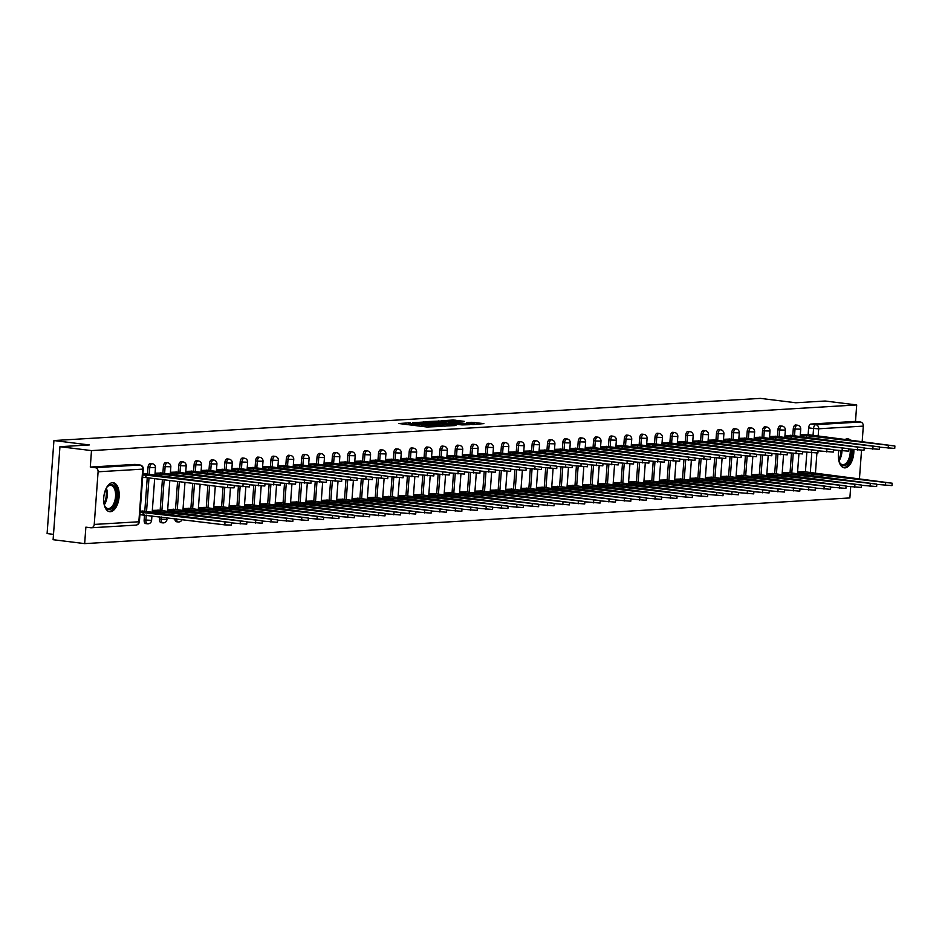 <?xml version="1.0" encoding="UTF-8"?>
<svg xmlns="http://www.w3.org/2000/svg" width="942" height="942" viewBox="0 0 942 942"><rect width="100%" height="100%" fill="white"/><g stroke="black" fill="none" stroke-linecap="round" stroke-linejoin="round"><path stroke-width="1.41" d="M410.406 422.758L398.961 423.535L426.973 427.009L439.961 426.49L411.383 423.818L408.616 423.205L410.406 422.758M408.651 422.664L408.51 424.524L407.486 424.595M422.993 426.326L421.957 426.385M174.859 518.677A3.744 1.955 97.1 0 0 176.389 521.738A3.744 1.955 97.1 0 0 176.578 521.738M159.681 516.793L159.516 519.054A3.744 1.955 97.1 0 0 161.023 522.657A3.744 1.955 97.1 0 0 161.212 522.657M144.526 514.921L144.15 519.972A3.744 1.955 97.1 0 0 145.657 523.575A3.744 1.955 97.1 0 0 145.845 523.575M112.498 482.693A14.601 7.607 97.1 0 0 103.808 496.964A14.601 7.607 97.1 0 0 109.637 511.694A14.601 7.607 97.1 0 0 110.367 511.718A14.601 7.607 97.1 0 0 119.057 497.447A14.601 7.607 97.1 0 0 113.228 482.716A14.601 7.607 97.1 0 0 112.498 482.693M850.638 440.314A14.601 7.607 97.1 0 0 847.906 438.866A14.601 7.607 97.1 0 0 847.176 438.842A14.601 7.607 97.1 0 0 844.903 439.596M838.851 450.594A14.601 7.607 97.1 0 0 844.315 467.844A14.601 7.607 97.1 0 0 845.045 467.868A14.601 7.607 97.1 0 0 853.829 449.628M464.3 421.357L453.326 420.002L441.645 420.744L473.049 424.548L483.87 423.617L471.848 422.299L466.69 422.652L474.58 423.935L467.091 423.735L446.331 420.933L464.3 421.357M94.235 524.435L138.851 521.774L142.713 469.128L98.098 471.801L94.235 524.435A3.744 3.179 -93.4 0 1 90.785 527.767L85.875 527.155L84.662 543.616L53.105 539.707L59.947 446.696L89.29 444.942L53.929 440.55L760.441 398.384L795.802 402.764L825.145 401.021L856.702 404.93L91.492 450.606L90.291 467.067L95.201 467.679L139.816 465.018A3.744 1.955 -82.9 0 1 140.005 465.018A3.744 1.955 -82.9 0 1 140.393 465.148M59.947 446.696L91.492 450.606M425.784 421.934L412.455 422.723L440.467 426.208L454.668 425.596L425.784 421.934L425.702 423.17M426.891 421.58L440.821 421.039L469.705 424.701L462.016 424.913L448.133 423.37L444.624 423.617L455.963 425.36L426.879 421.733M805.41 471.86L806.847 452.266M808.142 434.651L808.636 427.892L813.558 428.504A3.744 1.955 -82.9 0 1 815.796 424.665L860.411 422.004A3.744 3.179 86.6 0 1 863.308 426.125L862.166 441.739M84.662 543.616L849.872 497.941L850.697 486.778M53.506 534.361L47.1 533.561L53.929 440.55M861.53 450.394L859.445 478.76A3.744 3.179 86.6 0 1 859.422 478.948M856.702 404.93L855.489 421.392L860.411 422.004M98.098 471.801A3.744 3.179 -93.4 0 0 95.201 467.679M143.525 511.129L140.181 511.141M146.257 473.92L142.913 473.932M158.892 510.211L152.333 510.411M161.624 473.014L155.065 473.202M174.258 509.292L167.688 509.492M176.99 472.095L170.42 472.283M189.613 508.374L183.054 508.574M192.345 471.177L185.786 471.377M204.979 507.467L198.421 507.656M207.711 470.258L201.152 470.458M220.346 506.549L213.787 506.737M223.077 469.34L216.519 469.54M235.712 505.63L229.141 505.83M238.444 468.421L231.873 468.621M251.067 504.712L244.508 504.912M253.798 467.503L247.24 467.703M266.433 503.793L259.874 503.994M269.165 466.584L262.606 466.785M281.799 502.875L275.241 503.075M284.531 465.678L277.972 465.866M297.166 501.956L290.595 502.157M299.897 464.759L293.327 464.948M312.52 501.038L305.962 501.238M315.252 463.841L308.693 464.041M327.887 500.131L321.328 500.32M330.618 462.922L324.06 463.123M343.253 499.213L336.683 499.401M345.985 462.004L339.414 462.204M358.608 498.294L352.049 498.495M361.339 461.085L354.781 461.286M373.974 497.376L367.415 497.576M376.706 460.167L370.147 460.367M389.34 496.458L382.782 496.658M392.072 459.249L385.513 459.449M404.707 495.539L398.136 495.739M407.439 458.33L400.868 458.53M420.061 494.621L413.503 494.821M422.793 457.423L416.234 457.612M435.428 493.702L428.869 493.902M438.16 456.505L431.601 456.693M450.794 492.784L444.235 492.984M453.526 455.587L446.967 455.787M466.16 491.877L459.59 492.065M468.892 454.668L462.322 454.868M481.515 490.959L474.956 491.147M484.247 453.75L477.688 453.95M496.881 490.04L490.323 490.24M499.613 452.831L493.055 453.031M512.248 489.122L505.689 489.322M514.98 451.913L508.421 452.113M527.614 488.203L521.044 488.403M530.346 450.994L523.776 451.194M542.969 487.285L536.41 487.485M545.701 450.088L539.142 450.276M558.335 486.366L551.777 486.567M561.067 449.169L554.508 449.358M573.702 485.448L567.131 485.648M576.433 448.251L569.875 448.451M589.056 484.541L582.497 484.73M591.788 447.332L585.229 447.532M604.423 483.623L597.864 483.811M607.154 446.414L600.596 446.614M619.789 482.704L613.23 482.905M622.521 445.495L615.962 445.696M635.155 481.786L628.585 481.986M637.887 444.577L631.317 444.777M650.51 480.867L643.951 481.068M653.242 443.658L646.683 443.859M665.876 479.949L659.318 480.149M668.608 442.752L662.049 442.94M681.243 479.031L674.684 479.231M683.974 441.833L677.416 442.022M696.609 478.112L690.039 478.312M699.341 440.915L692.77 441.115M711.964 477.205L705.405 477.394M714.695 439.996L708.137 440.197M727.33 476.287L720.771 476.475M730.062 439.078L723.503 439.278M742.696 475.369L736.138 475.569M745.428 438.16L738.869 438.36M758.063 474.45L751.492 474.65M760.795 437.241L754.224 437.441M773.417 473.532L766.859 473.732M776.149 436.323L769.59 436.523M788.784 472.613L782.225 472.813M791.516 435.404L784.957 435.604M790.044 472.766L791.48 453.184M792.775 435.569L793.27 428.81L795.024 429.034A3.744 1.955 -82.9 0 1 797.45 425.195L795.707 424.983A3.744 1.955 97.1 0 0 793.27 428.81M774.689 473.685L776.126 454.103M777.421 436.487L777.915 429.729L779.658 429.952A3.744 1.955 -82.9 0 1 782.084 426.114L780.341 425.902A3.744 1.955 97.1 0 0 777.915 429.729M759.323 474.603L760.759 455.021M762.054 437.406L762.549 430.647L764.292 430.859A3.744 1.955 -82.9 0 1 766.729 427.032L764.975 426.82A3.744 1.955 97.1 0 0 762.549 430.647M743.956 475.522L745.393 455.94M746.688 438.313L747.183 431.566L748.925 431.777A3.744 1.955 -82.9 0 1 751.363 427.951L749.62 427.727A3.744 1.955 97.1 0 0 747.183 431.566M728.59 476.44L730.026 456.858M731.322 439.231L731.816 432.484L733.571 432.696A3.744 1.955 -82.9 0 1 735.996 428.869L734.254 428.645A3.744 1.955 97.1 0 0 731.816 432.484M713.235 477.358L714.672 457.777M715.967 440.149L716.462 433.402L718.204 433.614A3.744 1.955 -82.9 0 1 720.63 429.788L718.887 429.564A3.744 1.955 97.1 0 0 716.462 433.402M697.869 478.277L699.305 458.683M700.601 441.068L701.095 434.321L702.838 434.533A3.744 1.955 -82.9 0 1 705.275 430.706L703.521 430.482A3.744 1.955 97.1 0 0 701.095 434.321M682.503 479.195L683.939 459.602M685.234 441.986L685.729 435.228L687.472 435.451A3.744 1.955 -82.9 0 1 689.909 431.613L688.166 431.401A3.744 1.955 97.1 0 0 685.729 435.228M667.136 480.102L668.584 460.52M669.868 442.905L670.374 436.146L672.117 436.37A3.744 1.955 -82.9 0 1 674.543 432.531L672.8 432.319A3.744 1.955 97.1 0 0 670.374 436.146M651.782 481.021L653.218 461.439M654.513 443.823L655.008 437.064L656.751 437.288A3.744 1.955 -82.9 0 1 659.176 433.45L657.434 433.238A3.744 1.955 97.1 0 0 655.008 437.064M636.415 481.939L637.852 462.357M639.147 444.742L639.642 437.983L641.384 438.195A3.744 1.955 -82.9 0 1 643.822 434.368L642.079 434.156A3.744 1.955 97.1 0 0 639.642 437.983M621.049 482.857L622.485 463.276M623.781 445.648L624.275 438.901L626.018 439.113A3.744 1.955 -82.9 0 1 628.455 435.286L626.713 435.074A3.744 1.955 97.1 0 0 624.275 438.901M605.682 483.776L607.131 464.194M608.414 446.567L608.921 439.82L610.663 440.032A3.744 1.955 -82.9 0 1 613.089 436.205L611.346 435.981A3.744 1.955 97.1 0 0 608.921 439.82M590.328 484.694L591.764 465.113M593.06 447.485L593.554 440.738L595.297 440.95A3.744 1.955 -82.9 0 1 597.723 437.123L595.98 436.9A3.744 1.955 97.1 0 0 593.554 440.738M574.961 485.613L576.398 466.031M577.693 448.404L578.188 441.657L579.931 441.869A3.744 1.955 -82.9 0 1 582.368 438.042L580.625 437.818A3.744 1.955 97.1 0 0 578.188 441.657M559.595 486.531L561.032 466.938M562.327 449.322L562.821 442.575L564.576 442.787A3.744 1.955 -82.9 0 1 567.002 438.948L565.259 438.737A3.744 1.955 97.1 0 0 562.821 442.575M544.24 487.45L545.677 467.856M546.972 450.241L547.467 443.482L549.21 443.706A3.744 1.955 -82.9 0 1 551.635 439.867L549.893 439.655A3.744 1.955 97.1 0 0 547.467 443.482M528.874 488.356L530.311 468.775M531.606 451.159L532.1 444.4L533.843 444.624A3.744 1.955 -82.9 0 1 536.269 440.785L534.526 440.573A3.744 1.955 97.1 0 0 532.1 444.4M513.508 489.275L514.944 469.693M516.24 452.078L516.734 445.319L518.477 445.542A3.744 1.955 -82.9 0 1 520.914 441.704L519.172 441.492A3.744 1.955 97.1 0 0 516.734 445.319M498.141 490.193L499.578 470.611M500.873 452.996L501.368 446.237L503.122 446.449A3.744 1.955 -82.9 0 1 505.548 442.622L503.805 442.41A3.744 1.955 97.1 0 0 501.368 446.237M482.787 491.112L484.223 471.53M485.519 453.903L486.013 447.156L487.756 447.368A3.744 1.955 -82.9 0 1 490.181 443.541L488.439 443.317A3.744 1.955 97.1 0 0 486.013 447.156M467.42 492.03L468.857 472.448M470.152 454.821L470.647 448.074L472.389 448.286A3.744 1.955 -82.9 0 1 474.827 444.459L473.072 444.235A3.744 1.955 97.1 0 0 470.647 448.074M452.054 492.949L453.491 473.367M454.786 455.74L455.28 448.993L457.023 449.204A3.744 1.955 -82.9 0 1 459.46 445.378L457.718 445.154A3.744 1.955 97.1 0 0 455.28 448.993M436.688 493.867L438.136 474.273M439.419 456.658L439.926 449.911L441.668 450.123A3.744 1.955 -82.9 0 1 444.094 446.284L442.351 446.072A3.744 1.955 97.1 0 0 439.926 449.911M421.333 494.785L422.77 475.192M424.065 457.577L424.559 450.818L426.302 451.041A3.744 1.955 -82.9 0 1 428.728 447.203L426.985 446.991A3.744 1.955 97.1 0 0 424.559 450.818M405.967 495.692L407.403 476.11M408.698 458.495L409.193 451.736L410.936 451.96A3.744 1.955 -82.9 0 1 413.373 448.121L411.619 447.909A3.744 1.955 97.1 0 0 409.193 451.736M390.6 496.611L392.037 477.029M393.332 459.413L393.827 452.655L395.569 452.878A3.744 1.955 -82.9 0 1 398.007 449.04L396.264 448.828A3.744 1.955 97.1 0 0 393.827 452.655M375.234 497.529L376.682 477.947M377.966 460.332L378.472 453.573L380.215 453.785A3.744 1.955 -82.9 0 1 382.64 449.958L380.898 449.746A3.744 1.955 97.1 0 0 378.472 453.573M359.879 498.448L361.316 478.866M362.611 461.239L363.106 454.491L364.848 454.703A3.744 1.955 -82.9 0 1 367.274 450.877L365.531 450.653A3.744 1.955 97.1 0 0 363.106 454.491M344.513 499.366L345.95 479.784M347.245 462.157L347.739 455.41L349.482 455.622A3.744 1.955 -82.9 0 1 351.919 451.795L350.177 451.571A3.744 1.955 97.1 0 0 347.739 455.41M329.147 500.284L330.583 480.703M331.878 463.075L332.373 456.328L334.127 456.54A3.744 1.955 -82.9 0 1 336.553 452.713L334.81 452.49A3.744 1.955 97.1 0 0 332.373 456.328M313.792 501.203L315.229 481.609M316.524 463.994L317.018 457.247L318.761 457.459A3.744 1.955 -82.9 0 1 321.187 453.632L319.444 453.408A3.744 1.955 97.1 0 0 317.018 457.247M298.426 502.121L299.862 482.528M301.157 464.912L301.652 458.153L303.395 458.377A3.744 1.955 -82.9 0 1 305.82 454.539L304.078 454.327A3.744 1.955 97.1 0 0 301.652 458.153M283.059 503.028L284.496 483.446M285.791 465.831L286.286 459.072L288.028 459.296A3.744 1.955 -82.9 0 1 290.466 455.457L288.723 455.245A3.744 1.955 97.1 0 0 286.286 459.072M267.693 503.946L269.129 484.365M270.425 466.749L270.919 459.99L272.674 460.214A3.744 1.955 -82.9 0 1 275.099 456.375L273.357 456.163A3.744 1.955 97.1 0 0 270.919 459.99M252.338 504.865L253.775 485.283M255.07 467.668L255.565 460.909L257.307 461.121A3.744 1.955 -82.9 0 1 259.733 457.294L257.99 457.082A3.744 1.955 97.1 0 0 255.565 460.909M236.972 505.783L238.408 486.202M239.704 468.574L240.198 461.827L241.941 462.039A3.744 1.955 -82.9 0 1 244.378 458.212L242.624 458A3.744 1.955 97.1 0 0 240.198 461.827M221.605 506.702L223.042 487.12M224.337 469.493L224.832 462.746L226.575 462.958A3.744 1.955 -82.9 0 1 229.012 459.131L227.269 458.907A3.744 1.955 97.1 0 0 224.832 462.746M206.239 507.62L207.888 485.236M208.971 470.411L209.477 463.664L211.22 463.876A3.744 1.955 -82.9 0 1 213.646 460.049L211.903 459.826A3.744 1.955 97.1 0 0 209.477 463.664M190.885 508.539L192.733 483.352M193.616 471.33L194.111 464.583L195.854 464.795A3.744 1.955 -82.9 0 1 198.279 460.968L196.537 460.744A3.744 1.955 97.1 0 0 194.111 464.583M175.518 509.457L177.567 481.468M178.25 472.248L178.745 465.489L180.487 465.713A3.744 1.955 -82.9 0 1 182.925 461.874L181.17 461.662A3.744 1.955 97.1 0 0 178.745 465.489M160.152 510.364L162.413 479.596M162.884 473.167L163.378 466.408L165.121 466.631A3.744 1.955 -82.9 0 1 167.558 462.793L165.816 462.581A3.744 1.955 97.1 0 0 163.378 466.408M144.785 511.282L147.258 477.712M147.517 474.085L148.024 467.326L149.766 467.55A3.744 1.955 -82.9 0 1 152.192 463.711L150.449 463.499A3.744 1.955 97.1 0 0 148.024 467.326M806.882 434.498L800.323 434.686M804.15 471.695L797.591 471.895M855.489 421.392L810.885 424.053A3.744 1.955 97.1 0 0 808.636 427.892M90.291 467.067L134.894 464.406A3.744 1.955 -82.9 0 1 135.083 464.418A3.744 1.955 -82.9 0 1 135.271 464.453M445.142 426.208L444.129 426.078M415.104 422.687L440.102 425.914L444.153 425.737L424.583 423.029L415.104 422.687M438.866 422.04L431.389 421.839L442.716 423.299L446.237 423.04L438.866 422.04M475.215 424.418L474.556 424.336M140.099 512.26L231.544 522.645L142.466 511M231.544 522.645L231.367 525.059L224.808 524.882L139.922 514.673M143.149 514.744L143.337 512.33M142.831 475.051L146.069 475.121L145.892 477.547L142.654 477.464M146.069 475.121L234.275 485.436L234.099 487.85L227.54 487.673L145.892 477.547M234.275 485.436L145.198 473.791M152.286 511L246.91 521.727L157.832 510.081M246.91 521.727L246.733 524.141L231.532 522.892M158.55 513.378L158.692 511.412M167.652 510.093L262.276 520.808L173.198 509.163M262.276 520.808L262.1 523.222L246.898 521.974M173.917 512.472L174.058 510.493M183.007 509.175L277.643 519.89L188.565 508.244M277.643 519.89L277.466 522.304L262.253 521.056M189.271 511.553L189.424 509.575M106.163 488.368A12.635 6.582 -82.9 0 1 107.412 486.625A12.635 6.582 -82.9 0 1 115.442 487.732A12.635 6.582 -82.9 0 1 115.454 502.981A12.635 6.582 -82.9 0 1 104.951 506.49A12.635 6.582 -82.9 0 1 104.162 504.488M104.75 506.066A11.693 6.088 97.1 0 0 107.93 508.562A11.693 6.088 97.1 0 0 114.276 502.451A11.693 6.088 97.1 0 0 110.815 485.342A11.693 6.088 97.1 0 0 107.117 486.979M108.73 511.471A14.507 7.548 97.1 0 0 116.243 503.864A14.507 7.548 97.1 0 0 112.298 482.716M851.486 449.334A12.635 6.582 -82.9 0 1 850.131 459.131A12.635 6.582 -82.9 0 1 839.628 462.64A12.635 6.582 -82.9 0 1 838.839 460.638M839.428 462.216A11.693 6.088 97.1 0 0 842.607 464.7A11.693 6.088 97.1 0 0 848.954 458.589A11.693 6.088 97.1 0 0 850.167 449.169M843.408 467.621A14.507 7.548 97.1 0 0 850.92 460.014A14.507 7.548 97.1 0 0 852.51 449.464M849.248 440.138A14.507 7.548 97.1 0 0 846.976 438.866M155.018 473.802L161.423 474.203L161.282 476.181M161.423 474.203L249.642 484.518L249.465 486.943L234.264 485.683M249.642 484.518L160.564 472.872M170.384 472.884L176.79 473.284L176.649 475.263M176.79 473.284L265.008 483.599L264.832 486.025L249.63 484.765M265.008 483.599L175.93 471.966M185.739 471.966L192.156 472.378L192.015 474.344M192.156 472.378L280.375 482.681L280.198 485.106L264.985 483.847M280.375 482.681L191.297 471.047M198.373 508.256L292.997 518.971L203.919 507.326M292.997 518.971L292.821 521.397L277.619 520.137M204.638 510.635L204.791 508.656M213.74 507.338L308.364 518.053L219.286 506.419M308.364 518.053L308.187 520.479L292.986 519.219M220.004 509.716L220.145 507.738M201.105 471.047L207.523 471.459L207.37 473.426M207.523 471.459L295.729 481.774L295.553 484.188L280.351 482.94M295.729 481.774L206.651 470.129M216.472 470.129L222.877 470.541L222.736 472.507M222.877 470.541L311.095 480.856L310.919 483.27L295.717 482.021M311.095 480.856L222.018 469.21M229.106 506.419L323.73 517.134L234.652 505.501M323.73 517.134L323.553 519.56L308.352 518.3M235.37 508.798L235.512 506.82M244.461 505.501L339.096 516.228L250.019 504.582M339.096 516.228L338.908 518.642L323.707 517.394M250.725 507.879L250.878 505.913M259.827 504.582L354.451 515.309L265.373 503.664M354.451 515.309L354.274 517.723L339.073 516.475M266.091 506.961L266.233 504.994M275.194 503.664L369.817 514.391L280.74 502.745M369.817 514.391L369.641 516.805L354.439 515.557M281.458 506.042L281.599 504.076M290.56 502.745L385.184 513.472L296.106 501.827M385.184 513.472L385.007 515.886L369.794 514.638M296.824 505.136L296.965 503.158M305.915 501.839L400.538 512.554L311.472 500.908M400.538 512.554L400.362 514.968L385.16 513.72M312.179 504.217L312.332 502.239M321.281 500.92L415.905 511.636L326.827 499.99M415.905 511.636L415.728 514.061L400.527 512.801M327.545 503.299L327.686 501.321M336.647 500.002L431.271 510.717L342.193 499.072M431.271 510.717L431.095 513.143L415.893 511.883M342.912 502.38L343.053 500.402M231.838 469.21L238.244 469.622L238.102 471.589M238.244 469.622L326.462 479.937L326.285 482.351L311.084 481.103M326.462 479.937L237.384 468.292M247.193 468.292L253.61 468.704L253.457 470.682M253.61 468.704L341.828 479.019L341.64 481.433L326.438 480.185M341.828 479.019L252.75 467.373M262.559 467.385L268.965 467.785L268.823 469.764M268.965 467.785L357.183 478.1L357.006 480.514L341.805 479.266M357.183 478.1L268.105 466.455M277.925 466.467L284.331 466.867L284.19 468.845M284.331 466.867L372.549 477.182L372.373 479.608L357.171 478.348M372.549 477.182L283.471 465.536M293.292 465.548L299.697 465.949L299.556 467.927M299.697 465.949L387.916 476.263L387.739 478.689L372.526 477.429M387.916 476.263L298.838 464.63M308.646 464.63L315.064 465.03L314.911 467.008M315.064 465.03L403.27 475.345L403.094 477.771L387.892 476.511M403.27 475.345L314.204 463.711M324.013 463.711L330.418 464.123L330.277 466.09M330.418 464.123L418.637 474.438L418.46 476.852L403.258 475.592M418.637 474.438L329.559 462.793M339.379 462.793L345.785 463.205L345.643 465.171M345.785 463.205L434.003 473.52L433.826 475.934L418.625 474.686M434.003 473.52L344.925 461.874M352.002 499.083L446.638 509.799L357.56 498.165M446.638 509.799L446.461 512.224L431.248 510.964M358.278 501.462L358.419 499.484M367.368 498.165L461.992 508.892L372.914 497.246M461.992 508.892L461.815 511.306L446.614 510.046M373.633 500.543L373.786 498.577M382.735 497.246L477.358 507.973L388.281 496.328M477.358 507.973L477.182 510.387L461.98 509.139M388.999 499.625L389.14 497.659M398.101 496.328L492.725 507.055L403.647 495.41M492.725 507.055L492.548 509.469L477.347 508.221M404.365 498.707L404.507 496.74M413.456 495.41L508.091 506.137L419.013 494.491M508.091 506.137L507.915 508.55L492.701 507.302M419.72 497.8L419.873 495.822M428.822 494.503L523.446 505.218L434.368 493.573M523.446 505.218L523.269 507.632L508.068 506.384M435.086 496.881L435.239 494.903M444.188 493.584L538.812 504.3L449.734 492.654M538.812 504.3L538.636 506.714L523.434 505.465M450.453 495.963L450.594 493.985M459.555 492.666L554.179 503.381L465.101 491.736M554.179 503.381L554.002 505.807L538.8 504.547M465.819 495.045L465.96 493.066M474.909 491.748L569.545 502.463L480.467 490.829M569.545 502.463L569.357 504.888L554.155 503.629M481.174 494.126L481.327 492.148M490.276 490.829L584.9 501.544L495.822 489.911M584.9 501.544L584.723 503.97L569.521 502.71M496.54 493.208L496.681 491.241M505.642 489.911L600.266 500.638L511.188 488.992M600.266 500.638L600.089 503.052L584.888 501.803M511.906 492.289L512.048 490.323M521.008 488.992L615.632 499.719L526.554 488.074M615.632 499.719L615.456 502.133L600.242 500.885M527.273 491.371L527.414 489.404M536.363 488.074L630.987 498.801L541.921 487.155M630.987 498.801L630.81 501.215L615.609 499.966M542.627 490.452L542.78 488.486M551.729 487.167L646.353 497.882L557.275 486.237M646.353 497.882L646.177 500.296L630.975 499.048M557.994 489.546L558.135 487.567M567.096 486.249L661.72 496.964L572.642 485.318M661.72 496.964L661.543 499.378L646.342 498.13M573.36 488.627L573.501 486.649M354.745 461.874L361.151 462.287L361.01 464.253M361.151 462.287L449.369 472.601L449.193 475.015L433.979 473.767M449.369 472.601L360.291 460.956M370.1 460.956L376.517 461.368L376.364 463.346M376.517 461.368L464.724 471.683L464.547 474.097L449.346 472.849M464.724 471.683L375.646 460.037M385.466 460.049L391.872 460.45L391.731 462.428M391.872 460.45L480.09 470.764L479.914 473.178L464.712 471.93M480.09 470.764L391.012 459.119M400.833 459.131L407.238 459.531L407.097 461.509M407.238 459.531L495.457 469.846L495.28 472.272L480.079 471.012M495.457 469.846L406.379 458.201M416.187 458.212L422.605 458.613L422.463 460.591M422.605 458.613L510.823 468.928L510.646 471.353L495.433 470.093M510.823 468.928L421.745 457.282M431.554 457.294L437.971 457.694L437.818 459.672M437.971 457.694L526.178 468.009L526.001 470.435L510.8 469.175M526.178 468.009L437.1 456.375M446.92 456.375L453.326 456.788L453.184 458.754M453.326 456.788L541.544 467.091L541.367 469.516L526.166 468.256M541.544 467.091L452.466 455.457M462.287 455.457L468.692 455.869L468.551 457.836M468.692 455.869L556.91 466.184L556.734 468.598L541.532 467.35M556.91 466.184L467.833 454.539M477.641 454.539L484.058 454.951L483.905 456.917M484.058 454.951L572.277 465.266L572.088 467.679L556.887 466.431M572.277 465.266L483.199 453.62M493.007 453.62L499.425 454.032L499.272 455.999M499.425 454.032L587.631 464.347L587.455 466.761L572.253 465.513M587.631 464.347L498.553 452.702M508.374 452.713L514.779 453.114L514.638 455.092M514.779 453.114L602.998 463.429L602.821 465.843L587.62 464.594M602.998 463.429L513.92 451.783M523.74 451.795L530.146 452.195L530.005 454.174M530.146 452.195L618.364 462.51L618.188 464.924L602.974 463.676M618.364 462.51L529.286 450.865M539.095 450.877L545.512 451.277L545.359 453.255M545.512 451.277L633.731 461.592L633.542 464.017L618.341 462.757M633.731 461.592L544.653 449.946M554.461 449.958L560.867 450.358L560.726 452.337M560.867 450.358L649.085 460.673L648.908 463.099L633.707 461.839M649.085 460.673L560.007 449.04M569.828 449.04L576.233 449.452L576.092 451.418M576.233 449.452L664.451 459.755L664.275 462.181L649.073 460.921M664.451 459.755L575.374 448.121M582.462 485.33L677.086 496.045L588.008 484.4M677.086 496.045L676.909 498.471L661.696 497.211M588.726 487.709L588.868 485.731M585.194 448.121L591.6 448.533L591.458 450.5M591.6 448.533L679.818 458.848L679.641 461.262L664.428 460.014M679.818 458.848L590.74 447.203M597.817 484.412L692.441 495.127L603.363 483.493M692.441 495.127L692.264 497.553L677.062 496.293M604.081 486.79L604.234 484.812M600.549 447.203L606.966 447.615L606.813 449.581M606.966 447.615L695.172 457.93L694.996 460.344L679.794 459.095M695.172 457.93L606.106 446.284M613.183 483.493L707.807 494.209L618.729 482.575M707.807 494.209L707.63 496.634L692.429 495.374M619.447 485.872L619.589 483.905M615.915 446.284L622.321 446.696L622.179 448.663M622.321 446.696L710.539 457.011L710.362 459.425L695.161 458.177M710.539 457.011L621.461 445.366M628.549 482.575L723.173 493.302L634.096 481.656M723.173 493.302L722.997 495.716L707.795 494.468M634.814 484.953L634.955 482.987M631.281 445.366L637.687 445.778L637.546 447.756M637.687 445.778L725.905 456.093L725.729 458.507L710.527 457.259M725.905 456.093L636.827 444.447M643.904 481.656L738.54 492.383L649.462 480.738M738.54 492.383L738.363 494.797L723.15 493.549M650.18 484.035L650.321 482.068M646.636 444.459L653.053 444.86L652.912 446.838M653.053 444.86L741.272 455.174L741.095 457.588L725.882 456.34M741.272 455.174L652.194 443.529M659.27 480.738L753.894 491.465L664.817 479.819M753.894 491.465L753.718 493.879L738.516 492.631M665.535 483.116L665.688 481.15M662.002 443.541L668.42 443.941L668.267 445.919M668.42 443.941L756.626 454.256L756.45 456.682L741.248 455.422M756.626 454.256L667.548 442.61M674.637 479.819L769.261 490.547L680.183 478.901M769.261 490.547L769.084 492.96L753.883 491.712M680.901 482.21L681.042 480.232M677.369 442.622L683.774 443.023L683.633 445.001M683.774 443.023L771.993 453.337L771.816 455.763L756.614 454.503M771.993 453.337L682.915 441.704M690.003 478.913L784.627 489.628L695.549 477.983M784.627 489.628L784.451 492.042L769.249 490.794M696.268 481.291L696.409 479.313M692.735 441.704L699.141 442.104L698.999 444.082M699.141 442.104L787.359 452.419L787.182 454.845L771.981 453.585M787.359 452.419L698.281 440.785M705.358 477.994L799.993 488.71L710.916 477.064M799.993 488.71L799.805 491.135L784.604 489.875M711.622 480.373L711.775 478.395M708.09 440.785L714.507 441.197L714.354 443.164M714.507 441.197L802.725 451.512L802.549 453.926L787.335 452.666M802.725 451.512L713.647 439.867M720.724 477.076L815.348 487.791L726.27 476.157M815.348 487.791L815.171 490.217L799.97 488.957M726.988 479.454L727.13 477.476M723.456 439.867L729.873 440.279L729.72 442.245M729.873 440.279L818.08 450.594L817.903 453.008L802.702 451.76M818.08 450.594L729.002 438.948M736.091 476.157L830.714 486.873L741.637 475.239M830.714 486.873L830.538 489.298L815.336 488.038M742.355 478.536L742.496 476.558M738.822 438.948L745.228 439.361L745.087 441.327M745.228 439.361L833.446 449.675L833.27 452.089L818.068 450.841M833.446 449.675L744.368 438.03M751.457 475.239L846.081 485.966L757.003 474.321M846.081 485.966L845.904 488.38L830.691 487.12M757.721 477.618L757.863 475.651M754.189 438.03L760.594 438.442L760.453 440.42M760.594 438.442L848.813 448.757L848.636 451.171L833.434 449.923M848.813 448.757L759.735 437.112M766.812 474.321L861.447 485.048L772.369 473.402M861.447 485.048L861.259 487.461L846.057 486.213M773.076 476.699L773.229 474.733M769.543 437.123L775.961 437.524L775.808 439.502M775.961 437.524L864.179 447.839L863.991 450.252L848.789 449.004M864.179 447.839L775.101 436.193M782.178 473.402L876.802 484.129L787.724 472.484M876.802 484.129L876.625 486.543L861.424 485.295M788.442 475.781L788.584 473.814M784.91 436.205L791.315 436.605L791.174 438.583M791.315 436.605L879.534 446.92L879.357 449.346L864.155 448.086M879.534 446.92L790.456 435.275M797.544 472.484L892.168 483.211L803.09 471.565M892.168 483.211L891.992 485.625L876.79 484.376M803.809 474.874L803.95 472.896M800.276 435.286L806.682 435.687L806.54 437.665M806.682 435.687L894.9 446.002L894.723 448.427L879.522 447.167M894.9 446.002L805.822 434.356M422.982 426.326L423.123 424.465M178.321 521.962A3.744 1.955 -82.9 0 1 178.132 521.95A3.744 1.955 -82.9 0 1 176.601 518.901M162.954 522.881A3.744 1.955 -82.9 0 1 162.766 522.869A3.744 1.955 -82.9 0 1 161.259 519.278L161.423 517.017M159.516 519.054L166.404 519.548L167.087 517.711M147.588 523.787A3.744 1.955 -82.9 0 1 147.399 523.787A3.744 1.955 -82.9 0 1 145.892 520.196L146.269 515.133M144.15 519.972L151.603 520.349L151.933 515.839M810.297 472.849L811.769 452.878M813.028 435.64L813.558 428.504L818.692 428.787L818.139 436.276M816.902 453.161L815.407 473.485M858.433 478.819L859.445 478.76M863.308 426.125L818.692 428.787A3.744 3.179 -93.4 0 0 815.796 424.665L810.885 424.053M791.786 472.99L793.235 453.408M794.518 435.781L795.024 429.034L800.724 429.187A3.744 3.744 0 0 0 797.45 425.195M776.432 473.908L777.868 454.315M779.164 436.699L779.658 429.952L785.357 430.105A3.744 3.744 0 0 0 782.084 426.114M761.065 474.827L762.502 455.233M763.797 437.618L764.292 430.859L769.991 431.024A3.744 3.744 0 0 0 766.729 427.032M745.699 475.734L747.136 456.152M748.431 438.536L748.925 431.777L754.636 431.942A3.744 3.744 0 0 0 751.363 427.951M730.333 476.652L731.781 457.07M733.064 439.455L733.571 432.696L739.27 432.861A3.744 3.744 0 0 0 735.996 428.869M714.978 477.57L716.415 457.989M717.71 440.373L718.204 433.614L723.903 433.767A3.744 3.744 0 0 0 720.63 429.788M699.612 478.489L701.048 458.907M702.343 441.28L702.838 434.533L708.537 434.686A3.744 3.744 0 0 0 705.275 430.706M684.245 479.407L685.682 459.826M686.977 442.198L687.472 435.451L693.182 435.604A3.744 3.744 0 0 0 689.909 431.613M668.891 480.326L670.327 460.744M671.622 443.117L672.117 436.37L677.816 436.523A3.744 3.744 0 0 0 674.543 432.531M653.524 481.244L654.961 461.651M656.256 444.035L656.751 437.288L662.45 437.441A3.744 3.744 0 0 0 659.176 433.45M638.158 482.163L639.594 462.569M640.89 444.954L641.384 438.195L647.095 438.36A3.744 3.744 0 0 0 643.822 434.368M622.792 483.069L624.228 463.488M625.523 445.872L626.018 439.113L631.729 439.278A3.744 3.744 0 0 0 628.455 435.286M607.437 483.988L608.873 464.406M610.169 446.791L610.663 440.032L616.362 440.197A3.744 3.744 0 0 0 613.089 436.205M592.071 484.906L593.507 465.324M594.802 447.709L595.297 440.95L600.996 441.103A3.744 3.744 0 0 0 597.723 437.123M576.704 485.825L578.141 466.243M579.436 448.627L579.931 441.869L585.641 442.022A3.744 3.744 0 0 0 582.368 438.042M561.338 486.743L562.786 467.161M564.07 449.534L564.576 442.787L570.275 442.94A3.744 3.744 0 0 0 567.002 438.948M545.983 487.662L547.42 468.08M548.715 450.453L549.21 443.706L554.909 443.859A3.744 3.744 0 0 0 551.635 439.867M530.617 488.58L532.053 468.998M533.349 451.371L533.843 444.624L539.542 444.777A3.744 3.744 0 0 0 536.269 440.785M515.25 489.499L516.687 469.905M517.982 452.29L518.477 445.542L524.188 445.696A3.744 3.744 0 0 0 520.914 441.704M499.884 490.417L501.332 470.823M502.616 453.208L503.122 446.449L508.821 446.614A3.744 3.744 0 0 0 505.548 442.622M484.529 491.324L485.966 471.742M487.261 454.126L487.756 447.368L493.455 447.532A3.744 3.744 0 0 0 490.181 443.541M469.163 492.242L470.6 472.66M471.895 455.045L472.389 448.286L478.089 448.439A3.744 3.744 0 0 0 474.827 444.459M453.797 493.161L455.233 473.579M456.529 455.963L457.023 449.204L462.734 449.358A3.744 3.744 0 0 0 459.46 445.378M438.442 494.079L439.879 474.497M441.174 456.87L441.668 450.123L447.368 450.276A3.744 3.744 0 0 0 444.094 446.284M423.076 494.997L424.512 475.416M425.808 457.788L426.302 451.041L432.001 451.194A3.744 3.744 0 0 0 428.728 447.203M407.709 495.916L409.146 476.334M410.441 458.707L410.936 451.96L416.635 452.113A3.744 3.744 0 0 0 413.373 448.121M392.343 496.834L393.78 477.241M395.075 459.625L395.569 452.878L401.28 453.031A3.744 3.744 0 0 0 398.007 449.04M376.988 497.753L378.425 478.159M379.72 460.544L380.215 453.785L385.914 453.95A3.744 3.744 0 0 0 382.64 449.958M361.622 498.659L363.059 479.078M364.354 461.462L364.848 454.703L370.547 454.868A3.744 3.744 0 0 0 367.274 450.877M346.256 499.578L347.692 479.996M348.987 462.381L349.482 455.622L355.193 455.775A3.744 3.744 0 0 0 351.919 451.795M330.889 500.496L332.338 480.915M333.621 463.299L334.127 456.54L339.827 456.693A3.744 3.744 0 0 0 336.553 452.713M315.535 501.415L316.971 481.833M318.266 464.206L318.761 457.459L324.46 457.612A3.744 3.744 0 0 0 321.187 453.632M300.168 502.333L301.605 482.751M302.9 465.124L303.395 458.377L309.094 458.53A3.744 3.744 0 0 0 305.82 454.539M284.802 503.252L286.238 483.67M287.534 466.043L288.028 459.296L293.739 459.449A3.744 3.744 0 0 0 290.466 455.457M269.436 504.17L270.884 484.577M272.167 466.961L272.674 460.214L278.373 460.367A3.744 3.744 0 0 0 275.099 456.375M254.081 505.089L255.517 485.495M256.813 467.88L257.307 461.121L263.006 461.286A3.744 3.744 0 0 0 259.733 457.294M238.715 505.995L240.151 486.413M241.446 468.798L241.941 462.039L247.64 462.204A3.744 3.744 0 0 0 244.378 458.212M223.348 506.914L224.785 487.332M226.08 469.717L226.575 462.958L232.285 463.123A3.744 3.744 0 0 0 229.012 459.131M207.982 507.832L209.63 485.448M210.725 470.635L211.22 463.876L216.919 464.029A3.744 3.744 0 0 0 213.646 460.049M192.627 508.751L194.476 483.576M195.359 471.542L195.854 464.795L201.553 464.948A3.744 3.744 0 0 0 198.279 460.968M177.261 509.669L179.321 481.692M179.993 472.46L180.487 465.713L186.186 465.866A3.744 3.744 0 0 0 182.925 461.874M161.894 510.588L164.155 479.808M164.626 473.379L165.121 466.631L170.832 466.785A3.744 3.744 0 0 0 167.558 462.793M146.54 511.506L149.001 477.924M149.272 474.297L149.766 467.55L155.465 467.703A3.744 3.744 0 0 0 152.192 463.711M134.894 464.406L139.816 465.018A3.744 3.179 -93.4 0 1 142.713 469.128L143.278 469.01A3.744 3.744 0 0 0 140.005 465.018L135.083 464.418M139.404 521.656L138.851 521.774A3.744 3.179 86.6 0 1 135.895 525.118A3.744 3.744 0 0 0 139.404 521.656L143.278 469.01M411.289 425.066L411.383 423.818M413.62 425.348L413.715 424.112M421.663 426.349L421.792 424.548M425.76 426.856L425.855 425.619M428.104 427.115L428.186 425.902M423.182 422.876L423.264 421.792M438.218 421.969L438.301 420.897M440.726 422.275L440.821 421.039M471.777 423.358L471.848 422.299M474.273 423.77L474.379 422.44M453.255 421.074L453.326 420.002M455.763 421.38L455.857 420.132M143.007 514.756L143.184 512.342M224.808 524.882L224.985 522.457M145.916 475.133L145.739 477.547M227.717 485.26L227.54 487.673M153.287 512.731L153.405 511.141M158.409 513.366L158.55 511.424M240.175 523.964L240.351 521.55M168.653 511.812L168.771 510.223M173.764 512.448L173.905 510.505M255.541 523.045L255.718 520.632M184.02 510.894L184.137 509.304M189.13 511.53L189.271 509.587M270.907 522.127L271.084 519.713M106.34 488.086A11.693 6.088 -82.9 0 1 106.01 501.415A11.693 6.088 -82.9 0 1 104.256 504.806M103.973 503.487A11.316 5.888 97.1 0 0 105.068 501.144A11.316 5.888 97.1 0 0 105.739 489.298M841.983 450.983A11.693 6.088 -82.9 0 1 840.688 457.565A11.693 6.088 -82.9 0 1 838.945 460.956M838.651 459.637A11.316 5.888 97.1 0 0 839.746 457.294A11.316 5.888 97.1 0 0 840.994 450.865M161.282 474.215L161.141 476.157M156.136 473.944L156.019 475.522M243.083 484.341L242.906 486.755M176.649 473.296L176.495 475.239M171.503 473.025L171.385 474.615M258.449 483.423L258.273 485.837M192.003 472.378L191.862 474.332M186.869 472.107L186.751 473.696M273.816 482.504L273.639 484.93M199.374 509.975L199.492 508.397M204.496 510.611L204.638 508.668M286.262 521.209L286.439 518.795M214.741 509.057L214.858 507.479M219.863 509.693L220.004 507.75M301.628 520.29L301.805 517.876M207.37 471.459L207.228 473.414M202.224 471.188L202.118 472.778M289.17 481.586L288.994 484.011M222.736 470.541L222.595 472.495M217.59 470.27L217.472 471.86M304.537 480.667L304.36 483.093M230.107 508.15L230.225 506.56M235.217 508.786L235.359 506.831M316.995 519.383L317.171 516.958M245.473 507.232L245.591 505.642M250.584 507.868L250.725 505.913M332.349 518.465L332.538 516.039M260.828 506.313L260.946 504.724M265.95 506.949L266.091 504.994M347.716 517.547L347.892 515.121M276.194 505.395L276.312 503.805M281.317 506.031L281.458 504.088M363.082 516.628L363.259 514.214M291.561 504.476L291.679 502.887M296.671 505.112L296.812 503.169M378.448 515.71L378.625 513.296M306.927 503.558L307.045 501.968M312.038 504.194L312.179 502.251M393.803 514.791L393.992 512.377M322.282 502.639L322.399 501.062M327.404 503.275L327.545 501.332M409.169 513.873L409.346 511.459M337.648 501.721L337.766 500.143M342.758 502.357L342.912 500.414M424.536 512.954L424.712 510.54M238.09 469.634L237.949 471.577M232.957 469.352L232.839 470.941M319.903 479.761L319.727 482.174M253.457 468.716L253.316 470.659M248.323 468.433L248.205 470.023M335.27 478.842L335.093 481.256M268.823 467.797L268.682 469.74M263.678 467.515L263.56 469.104M350.624 477.924L350.448 480.338M284.19 466.879L284.048 468.822M279.044 466.608L278.926 468.186M365.991 477.005L365.814 479.419M299.544 465.96L299.403 467.903M294.41 465.689L294.293 467.267M381.357 476.087L381.18 478.501M314.911 465.042L314.769 466.985M309.777 464.771L309.659 466.361M396.723 475.168L396.535 477.582M330.277 464.123L330.136 466.078M325.131 463.853L325.014 465.442M412.078 474.25L411.901 476.676M345.643 463.205L345.49 465.16M340.498 462.934L340.38 464.524M427.444 473.331L427.268 475.757M353.014 500.814L353.132 499.225M358.125 501.438L358.266 499.495M439.902 512.036L440.079 509.622M368.381 499.896L368.487 498.306M373.491 500.532L373.633 498.577M455.257 511.129L455.433 508.704M383.735 498.977L383.853 497.388M388.858 499.613L388.999 497.659M470.623 510.211L470.8 507.785M399.102 498.059L399.22 496.469M404.212 498.695L404.365 496.752M485.99 509.292L486.166 506.867M414.468 497.14L414.586 495.551M419.579 497.776L419.72 495.833M501.356 508.374L501.533 505.96M429.823 496.222L429.941 494.632M434.945 496.858L435.086 494.915M516.711 507.455L516.887 505.042M445.189 495.304L445.307 493.714M450.311 495.939L450.453 493.997M532.077 506.537L532.254 504.123M460.556 494.385L460.673 492.807M465.666 495.021L465.807 493.078M547.443 505.618L547.62 503.205M475.922 493.478L476.04 491.889M481.032 494.103L481.174 492.16M562.81 504.7L562.986 502.286M491.277 492.56L491.394 490.97M496.399 493.196L496.54 491.241M578.164 503.793L578.341 501.368M506.643 491.642L506.761 490.052M511.765 492.277L511.906 490.323M593.531 502.875L593.707 500.449M522.009 490.723L522.127 489.133M527.12 491.359L527.261 489.416M608.897 501.956L609.074 499.531M537.376 489.805L537.493 488.215M542.486 490.441L542.627 488.498M624.252 501.038L624.44 498.624M552.73 488.886L552.848 487.297M557.852 489.522L557.994 487.579M639.618 500.12L639.795 497.706M568.097 487.968L568.214 486.378M573.207 488.604L573.36 486.661M654.984 499.201L655.161 496.787M360.998 462.298L360.857 464.241M355.864 462.016L355.746 463.605M442.811 472.413L442.634 474.839M376.364 461.38L376.223 463.323M371.219 461.097L371.113 462.687M458.165 471.506L457.989 473.92M391.731 460.461L391.589 462.404M386.585 460.179L386.467 461.768M473.532 470.588L473.355 473.002M407.097 459.543L406.944 461.486M401.951 459.26L401.834 460.85M488.898 469.669L488.721 472.083M422.452 458.624L422.31 460.567M417.318 458.354L417.2 459.932M504.264 468.751L504.088 471.165M437.818 457.706L437.677 459.649M432.672 457.435L432.566 459.025M519.619 467.833L519.442 470.246M453.184 456.788L453.043 458.742M448.039 456.517L447.921 458.106M534.985 466.914L534.809 469.34M468.539 455.869L468.398 457.824M463.405 455.598L463.287 457.188M550.352 465.996L550.175 468.421M483.905 454.962L483.764 456.905M478.772 454.68L478.654 456.269M565.718 465.077L565.541 467.503M499.272 454.044L499.13 455.987M494.126 453.761L494.008 455.351M581.073 464.171L580.896 466.584M514.638 453.126L514.497 455.068M509.492 452.843L509.375 454.433M596.439 463.252L596.262 465.666M529.993 452.207L529.851 454.15M524.859 451.925L524.741 453.514M611.805 462.334L611.629 464.747M545.359 451.289L545.218 453.232M540.225 451.018L540.107 452.596M627.172 461.415L626.983 463.829M560.726 450.37L560.584 452.313M555.58 450.099L555.462 451.689M642.526 460.497L642.35 462.911M576.092 449.452L575.939 451.406M570.946 449.181L570.828 450.771M657.893 459.578L657.716 462.004M583.463 487.049L583.581 485.471M588.573 487.685L588.715 485.742M670.351 498.283L670.527 495.869M591.446 448.533L591.305 450.488M586.313 448.262L586.195 449.852M673.259 458.66L673.083 461.085M598.829 486.143L598.935 484.553M603.94 486.767L604.081 484.824M685.705 497.364L685.882 494.95M606.813 447.627L606.672 449.57M601.679 447.344L601.561 448.934M688.626 457.741L688.437 460.167M614.184 485.224L614.302 483.635M619.306 485.86L619.447 483.905M701.072 496.458L701.248 494.032M622.179 446.708L622.038 448.651M617.034 446.426L616.916 448.015M703.98 456.835L703.804 459.249M629.55 484.306L629.668 482.716M634.661 484.942L634.814 482.987M716.438 495.539L716.615 493.113M637.546 445.79L637.393 447.733M632.4 445.507L632.282 447.097M719.347 455.916L719.17 458.33M644.917 483.387L645.034 481.798M650.027 484.023L650.168 482.068M731.804 494.621L731.981 492.195M652.9 444.871L652.759 446.814M647.766 444.589L647.649 446.178M734.713 454.998L734.536 457.412M660.283 482.469L660.389 480.879M665.393 483.105L665.535 481.162M747.159 493.702L747.336 491.288M668.267 443.953L668.125 445.896M663.121 443.682L663.015 445.26M750.067 454.079L749.891 456.493M675.638 481.55L675.755 479.961M680.76 482.186L680.901 480.243M762.525 492.784L762.702 490.37M683.633 443.034L683.492 444.977M678.487 442.764L678.37 444.341M765.434 453.161L765.257 455.575M691.004 480.632L691.122 479.042M696.114 481.268L696.256 479.325M777.892 491.865L778.068 489.451M698.999 442.116L698.846 444.071M693.854 441.845L693.736 443.435M780.8 452.242L780.624 454.668M706.37 479.713L706.488 478.136M711.481 480.349L711.622 478.406M793.258 490.947L793.435 488.533M714.354 441.197L714.213 443.152M709.22 440.927L709.102 442.516M796.167 451.324L795.99 453.75M721.725 478.795L721.843 477.217M726.847 479.431L726.988 477.488M808.613 490.028L808.789 487.615M729.72 440.279L729.579 442.234M724.575 440.008L724.457 441.598M811.521 450.406L811.345 452.831M737.091 477.888L737.209 476.299M742.214 478.512L742.355 476.57M823.979 489.11L824.156 486.696M745.087 439.372L744.945 441.315M739.941 439.09L739.823 440.679M826.888 449.487L826.711 451.913M752.458 476.97L752.576 475.38M757.568 477.606L757.709 475.651M839.346 488.203L839.522 485.778M760.441 438.454L760.3 440.397M755.307 438.171L755.19 439.761M842.254 448.58L842.077 450.994M767.824 476.051L767.942 474.462M772.935 476.687L773.076 474.733M854.7 487.285L854.889 484.859M775.808 437.535L775.666 439.478M770.674 437.253L770.556 438.842M857.62 447.662L857.444 450.076M783.179 475.133L783.297 473.543M788.301 475.769L788.442 473.826M870.067 486.366L870.243 483.941M791.174 436.617L791.033 438.56M786.028 436.346L785.911 437.924M872.975 446.743L872.798 449.157M798.545 474.215L798.663 472.625M803.656 474.85L803.809 472.908M885.433 485.448L885.61 483.034M806.54 435.699L806.399 437.641M801.395 435.428L801.277 437.006M888.341 445.825L888.165 448.239M191.756 520.82L193.499 521.032A3.744 3.744 0 0 0 194.052 521.067M176.389 521.738L178.132 521.95A3.744 3.744 0 0 0 182.089 519.572M161.023 522.657L162.766 522.869A3.744 3.744 0 0 0 166.958 519.431M145.657 523.575L147.399 523.787A3.744 3.744 0 0 0 151.603 520.349M155.465 467.703L154.9 475.392M154.665 478.63L152.168 512.589M170.832 466.785L170.266 474.474M169.819 480.514L167.535 511.671M186.186 465.866L185.633 473.555M184.973 482.398L182.901 510.752M201.553 464.948L200.987 472.637M200.14 484.27L198.256 509.846M216.919 464.029L216.354 471.718M215.294 486.154L213.622 508.927M232.285 463.123L231.72 470.8M230.46 487.932L228.988 508.009M247.64 462.204L247.075 469.881M245.827 487.026L244.343 507.09M263.006 461.286L262.441 468.963M261.181 486.107L259.709 506.172M278.373 460.367L277.808 468.056M276.548 485.189L275.076 505.253M293.739 459.449L293.174 467.138M291.914 484.27L290.442 504.335M309.094 458.53L308.529 466.219M307.28 483.352L305.797 503.417M324.46 457.612L323.895 465.301M322.635 482.434L321.163 502.51M339.827 456.693L339.261 464.382M338.001 481.515L336.529 501.591M355.193 455.775L354.628 463.464M353.368 480.597L351.896 500.673M370.547 454.868L369.982 462.546M368.722 479.678L367.25 499.755M385.914 453.95L385.349 461.627M384.089 478.772L382.617 498.836M401.28 453.031L400.715 460.709M399.455 477.853L397.983 497.918M416.635 452.113L416.081 459.802M414.821 476.935L413.35 496.999M432.001 451.194L431.436 458.884M430.176 476.016L428.704 496.081M447.368 450.276L446.802 457.965M445.542 475.098L444.071 495.162M462.734 449.358L462.169 457.047M460.909 474.179L459.437 494.256M478.089 448.439L477.523 456.128M476.275 473.261L474.792 493.337M493.455 447.532L492.89 455.21M491.63 472.342L490.158 492.419M508.821 446.614L508.256 454.291M506.996 471.436L505.524 491.5M524.188 445.696L523.622 453.373M522.363 470.517L520.891 490.582M539.542 444.777L538.977 452.466M537.729 469.599L536.245 489.663M554.909 443.859L554.343 451.548M553.084 468.68L551.612 488.745M570.275 442.94L569.71 450.629M568.45 467.762L566.978 487.826M585.641 442.022L585.076 449.711M583.816 466.843L582.344 486.92M600.996 441.103L600.431 448.792M599.183 465.925L597.699 486.001M616.362 440.197L615.797 447.874M614.537 465.007L613.065 485.083M631.729 439.278L631.164 446.955M629.904 464.1L628.432 484.164M647.095 438.36L646.53 446.037M645.27 463.181L643.798 483.246M662.45 437.441L661.885 445.13M660.625 462.263L659.153 482.328M677.816 436.523L677.251 444.212M675.991 461.344L674.519 481.409M693.182 435.604L692.617 443.293M691.357 460.426L689.885 480.491M708.537 434.686L707.984 442.375M706.724 459.508L705.24 479.584M723.903 433.767L723.338 441.457M722.078 458.589L720.606 478.666M739.27 432.861L738.705 440.538M737.445 457.671L735.973 477.747M754.636 431.942L754.071 439.62M752.811 456.752L751.339 476.829M769.991 431.024L769.426 438.701M768.177 455.846L766.694 475.91M785.357 430.105L784.792 437.795M783.532 454.927L782.06 474.992M800.724 429.187L800.158 436.876M798.898 454.009L797.427 474.073M91.28 527.779L135.895 525.118M408.498 424.712L408.616 423.205M422.982 426.514L423.088 425.007"/></g></svg>

